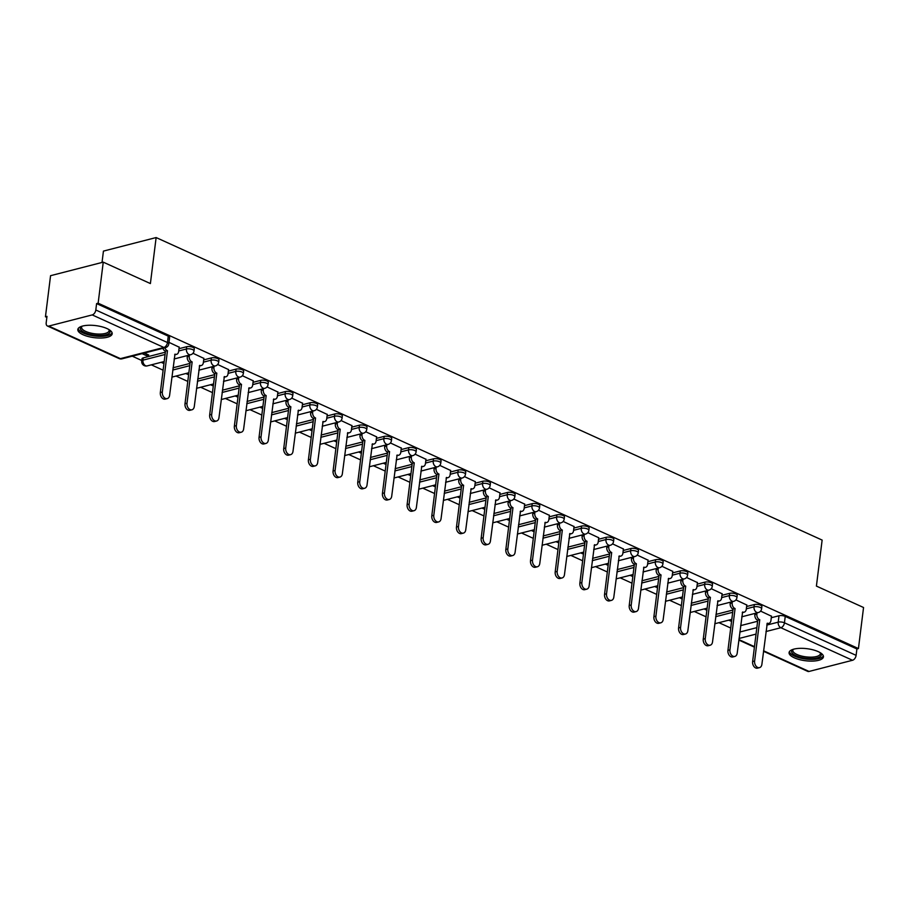 <?xml version="1.0" encoding="UTF-8"?>
<svg xmlns="http://www.w3.org/2000/svg" width="909" height="909" viewBox="0 0 909 909"><rect width="100%" height="100%" fill="white"/><g stroke="black" fill="none" stroke-linecap="round" stroke-linejoin="round"><path stroke-width="1.36" d="M194.276 348.704A4.443 1.557 -172.9 0 0 192.947 347.363A4.443 1.557 -172.9 0 0 186.709 346.715L186.425 348.988A4.443 1.557 7.1 0 1 192.663 349.624A4.443 1.557 7.1 0 1 194.003 350.965L194.276 348.704M218.955 359.907A4.443 1.557 -172.9 0 0 217.626 358.566A4.443 1.557 -172.9 0 0 211.388 357.919L211.104 360.191A4.443 1.557 7.1 0 1 217.342 360.839A4.443 1.557 7.1 0 1 218.683 362.18L218.955 359.907M243.635 371.122A4.443 1.557 -172.9 0 0 242.305 369.781A4.443 1.557 -172.9 0 0 236.067 369.134L235.783 371.406A4.443 1.557 7.1 0 1 242.021 372.054A4.443 1.557 7.1 0 1 243.362 373.383L243.635 371.122M268.314 382.325A4.443 1.557 -172.9 0 0 266.985 380.996A4.443 1.557 -172.9 0 0 260.747 380.348L260.463 382.609A4.443 1.557 7.1 0 1 266.701 383.257A4.443 1.557 7.1 0 1 268.03 384.598L268.314 382.325M292.993 393.54A4.443 1.557 -172.9 0 0 291.664 392.199A4.443 1.557 -172.9 0 0 285.426 391.552L285.142 393.824A4.443 1.557 7.1 0 1 291.38 394.472A4.443 1.557 7.1 0 1 292.709 395.813L292.993 393.54M317.673 404.755A4.443 1.557 -172.9 0 0 316.343 403.414A4.443 1.557 -172.9 0 0 310.105 402.767L309.821 405.028A4.443 1.557 7.1 0 1 316.059 405.675A4.443 1.557 7.1 0 1 317.389 407.016L317.673 404.755M342.352 415.958A4.443 1.557 -172.9 0 0 341.023 414.618A4.443 1.557 -172.9 0 0 334.785 413.97L334.501 416.242A4.443 1.557 7.1 0 1 340.739 416.89A4.443 1.557 7.1 0 1 342.068 418.231L342.352 415.958M367.031 427.173A4.443 1.557 -172.9 0 0 365.702 425.832A4.443 1.557 -172.9 0 0 359.464 425.185L359.18 427.457A4.443 1.557 7.1 0 1 365.418 428.105A4.443 1.557 7.1 0 1 366.747 429.434L367.031 427.173M391.711 438.377A4.443 1.557 -172.9 0 0 390.381 437.047A4.443 1.557 -172.9 0 0 384.143 436.4L383.859 438.661A4.443 1.557 7.1 0 1 390.097 439.308A4.443 1.557 7.1 0 1 391.427 440.649L391.711 438.377M416.39 449.591A4.443 1.557 -172.9 0 0 415.061 448.251A4.443 1.557 -172.9 0 0 408.823 447.603L408.539 449.875A4.443 1.557 7.1 0 1 414.777 450.523A4.443 1.557 7.1 0 1 416.106 451.864L416.39 449.591M441.07 460.806A4.443 1.557 -172.9 0 0 439.74 459.465A4.443 1.557 -172.9 0 0 433.502 458.818L433.218 461.079A4.443 1.557 7.1 0 1 439.456 461.727A4.443 1.557 7.1 0 1 440.785 463.067L441.07 460.806M465.749 472.01A4.443 1.557 -172.9 0 0 464.419 470.669A4.443 1.557 -172.9 0 0 458.181 470.021L457.897 472.294A4.443 1.557 7.1 0 1 464.135 472.941A4.443 1.557 7.1 0 1 465.465 474.282L465.749 472.01M490.428 483.224A4.443 1.557 -172.9 0 0 489.087 481.884A4.443 1.557 -172.9 0 0 482.861 481.236L482.577 483.508A4.443 1.557 7.1 0 1 488.815 484.156A4.443 1.557 7.1 0 1 490.144 485.486L490.428 483.224M515.108 494.428A4.443 1.557 -172.9 0 0 513.767 493.098A4.443 1.557 -172.9 0 0 507.54 492.451L507.256 494.712A4.443 1.557 7.1 0 1 513.494 495.36A4.443 1.557 7.1 0 1 514.824 496.7L515.108 494.428M539.787 505.643A4.443 1.557 -172.9 0 0 538.446 504.302A4.443 1.557 -172.9 0 0 532.208 503.654L531.935 505.927A4.443 1.557 7.1 0 1 538.162 506.574A4.443 1.557 7.1 0 1 539.503 507.915L539.787 505.643M564.466 516.857A4.443 1.557 -172.9 0 0 563.125 515.517A4.443 1.557 -172.9 0 0 556.887 514.869L556.615 517.13A4.443 1.557 7.1 0 1 562.841 517.778A4.443 1.557 7.1 0 1 564.182 519.119L564.466 516.857M589.146 528.061A4.443 1.557 -172.9 0 0 587.805 526.72A4.443 1.557 -172.9 0 0 581.567 526.072L581.283 528.345A4.443 1.557 7.1 0 1 587.521 528.993A4.443 1.557 7.1 0 1 588.862 530.333L589.146 528.061M613.825 539.276A4.443 1.557 -172.9 0 0 612.484 537.935A4.443 1.557 -172.9 0 0 606.246 537.287L605.962 539.56A4.443 1.557 7.1 0 1 612.2 540.207A4.443 1.557 7.1 0 1 613.541 541.537L613.825 539.276M638.493 550.479A4.443 1.557 -172.9 0 0 637.164 549.15A4.443 1.557 -172.9 0 0 630.926 548.502L630.641 550.763A4.443 1.557 7.1 0 1 636.879 551.411A4.443 1.557 7.1 0 1 638.22 552.752L638.493 550.479M663.172 561.694A4.443 1.557 -172.9 0 0 661.843 560.353A4.443 1.557 -172.9 0 0 655.605 559.705L655.321 561.978A4.443 1.557 7.1 0 1 661.559 562.626A4.443 1.557 7.1 0 1 662.9 563.966L663.172 561.694M687.852 572.909A4.443 1.557 -172.9 0 0 686.522 571.568A4.443 1.557 -172.9 0 0 680.284 570.92L680 573.181A4.443 1.557 7.1 0 1 686.238 573.829A4.443 1.557 7.1 0 1 687.568 575.17L687.852 572.909M712.531 584.112A4.443 1.557 -172.9 0 0 711.202 582.771A4.443 1.557 -172.9 0 0 704.964 582.124L704.68 584.396A4.443 1.557 7.1 0 1 710.918 585.044A4.443 1.557 7.1 0 1 712.247 586.385L712.531 584.112M737.21 595.327A4.443 1.557 -172.9 0 0 735.881 593.986A4.443 1.557 -172.9 0 0 729.643 593.338L729.359 595.611A4.443 1.557 7.1 0 1 735.597 596.259A4.443 1.557 7.1 0 1 736.926 597.588L737.21 595.327M761.89 606.53A4.443 1.557 -172.9 0 0 760.56 605.189A4.443 1.557 -172.9 0 0 754.322 604.553L754.038 606.814A4.443 1.557 7.1 0 1 760.276 607.462A4.443 1.557 7.1 0 1 761.606 608.803L761.89 606.53M794.273 657.798A17.316 6.079 -172.9 0 0 812.612 661.093A17.316 6.079 -172.9 0 0 823.44 656.855A17.316 6.079 -172.9 0 0 818.236 651.639A17.316 6.079 -172.9 0 0 799.909 648.344A17.316 6.079 -172.9 0 0 789.08 652.582A17.316 6.079 -172.9 0 0 794.273 657.798M83.026 334.717A17.316 6.079 -172.9 0 0 101.353 338.012A17.316 6.079 -172.9 0 0 112.193 333.773A17.316 6.079 -172.9 0 0 106.989 328.558A17.316 6.079 -172.9 0 0 88.65 325.263A17.316 6.079 -172.9 0 0 77.822 329.49A17.316 6.079 -172.9 0 0 83.026 334.717M103.251 262.144L150.394 283.563L156.132 237.556L822.134 540.082L816.407 586.089L863.55 607.507L858.437 648.56L98.138 303.197L103.251 262.144L50.563 275.688L45.45 316.752L46.859 317.389M132.26 356.18L141.781 360.509M151.326 364.839L163.109 370.19M176.005 376.053L187.788 381.405M200.684 387.257L212.467 392.62M225.364 398.472L237.147 403.823M250.043 409.686L261.826 415.038M274.723 420.89L286.505 426.241M299.402 432.105L311.185 437.456M324.081 443.308L335.864 448.671M348.761 454.523L360.543 459.874M373.429 465.738L385.223 471.089M398.108 476.941L409.902 482.293M422.787 488.156L434.582 493.507M447.467 499.359L459.25 504.722M472.146 510.574L483.929 515.926M496.825 521.789L508.608 527.14M521.505 532.992L533.288 538.344M546.184 544.207L557.967 549.559M570.863 555.41L582.646 560.773M595.543 566.625L607.326 571.977M620.222 577.84L632.005 583.192M644.901 589.043L656.684 594.395M669.581 600.258L681.364 605.61M694.26 611.462L706.043 616.813M718.939 622.676L730.722 628.028M102.024 262.462L103.433 251.1L156.132 237.556M45.45 316.752L46.984 316.355L46.189 322.752A4.443 2.761 -65.6 0 0 47.427 326.001A4.443 2.761 -65.6 0 0 48.745 326.081L92.218 314.912A4.443 2.761 -65.6 0 0 95.809 309.992L167.472 342.545A4.443 1.557 7.1 0 1 168.801 343.886L169.608 337.489A4.443 1.557 7.1 0 0 168.267 336.148L167.472 342.545A4.443 2.761 -65.6 0 1 163.881 347.465L92.218 314.912M98.138 303.197L96.604 303.595L95.809 309.992M740.642 625.619L757.64 621.245M771.298 617.734L779.002 615.757L778.206 622.154A4.443 1.557 7.1 0 1 784.444 622.801L856.108 655.355A4.443 2.761 114.4 0 1 852.517 660.275L809.044 671.444A4.443 2.761 114.4 0 1 807.715 671.365L763.526 651.287M856.108 655.355L856.903 648.958L858.437 648.56M746.8 605.019L735.915 599.906M722.121 593.804L711.247 588.691M697.442 582.601L686.568 577.488M672.762 571.386L661.888 566.273M648.083 560.183L637.209 555.058M623.404 548.968L612.53 543.855M598.736 537.753L587.85 532.64M574.056 526.55L563.171 521.436M549.377 515.335L538.492 510.222M524.698 504.131L513.812 499.007M500.018 492.917L489.133 487.803M475.339 481.702L464.454 476.589M450.659 470.498L439.774 465.385M425.98 459.284L415.095 454.17M401.301 448.08L390.416 442.956M376.621 436.865L365.736 431.752M351.942 425.651L341.057 420.537M327.263 414.447L316.377 409.334M302.583 403.232L291.709 398.119M277.904 392.029L267.03 386.916M253.225 380.814L242.351 375.701M228.545 369.599L217.671 364.486M203.866 358.396L192.992 353.283M142.088 353.658L146.406 355.612L146.599 354.055M146.406 355.612L148.712 355.021L144.395 353.067M179.187 347.181L168.994 342.375M143.236 357.885L142.952 360.157A4.443 1.557 7.1 0 0 141.713 361.043L141.997 358.782A4.443 1.557 -172.9 0 1 143.236 357.885L165.347 352.203M179.005 348.692L186.709 346.715M173.028 367.781L190.026 363.418M203.684 359.907L211.388 357.919M197.708 378.996L214.706 374.622M228.364 371.111L236.067 369.134M222.387 390.2L239.385 385.836M253.043 382.325L260.747 380.348M247.066 401.414L264.065 397.04M277.722 393.54L285.426 391.552M271.746 412.629L288.744 408.255M302.402 404.744L310.105 402.767M296.425 423.833L313.423 419.469M327.081 415.958L334.785 413.97M321.104 435.047L338.103 430.673M351.76 427.162L359.464 425.185M345.784 446.251L362.782 441.888M376.428 438.377L384.143 436.4M370.463 457.466L387.461 453.091M401.108 449.591L408.823 447.603M395.142 468.68L412.141 464.306M425.787 460.795L433.502 458.818M419.822 479.884L436.82 475.521M450.466 472.01L458.181 470.021M444.501 491.099L461.499 486.724M475.146 483.213L482.861 481.236M469.18 502.302L486.179 497.939M499.825 494.428L507.54 492.451M493.86 513.517L510.858 509.142M524.504 505.643L532.208 503.654M518.539 524.732L535.526 520.357M549.184 516.846L556.887 514.869M543.218 535.935L560.205 531.572M573.863 528.061L581.567 526.072M567.886 547.15L584.885 542.775M598.542 539.264L606.246 537.287M592.566 558.353L609.564 553.99M623.222 550.479L630.926 548.502M617.245 569.568L634.243 565.193M647.901 561.694L655.605 559.705M641.924 580.783L658.923 576.408M672.58 572.897L680.284 570.92M666.604 591.986L683.602 587.623M697.26 584.112L704.964 582.124M691.283 603.201L708.281 598.826M721.939 595.315L729.643 593.338M715.962 614.404L732.961 610.041M746.619 606.53L754.322 604.553M771.48 616.222L760.594 611.109M161.154 362.316L163.938 363.577M185.834 373.519L188.618 374.781M210.513 384.734L213.297 385.995M235.192 395.949L237.976 397.21M259.872 407.152L262.644 408.414M284.551 418.367L287.324 419.628M309.23 429.571L312.003 430.832M333.91 440.785L336.682 442.047M358.589 452L361.362 453.261M383.268 463.204L386.041 464.465M407.948 474.418L410.72 475.68M432.627 485.622L435.4 486.883M457.307 496.837L460.079 498.098M481.986 508.051L484.758 509.313M506.654 519.255L509.438 520.516M531.333 530.47L534.117 531.731M556.013 541.673L558.796 542.934M580.692 552.888L583.476 554.149M605.371 564.103L608.155 565.364M630.051 575.306L632.834 576.567M654.73 586.521L657.514 587.782M679.409 597.724L682.182 598.986M704.089 608.939L706.861 610.2M728.768 620.154L731.54 621.415M731.734 619.858L731.075 619.552M96.604 303.595L168.267 336.148M856.903 648.958L785.24 616.404A4.443 1.557 -172.9 0 0 779.002 615.757M707.054 608.644L706.395 608.348M682.375 597.44L681.716 597.133M657.707 586.225L657.037 585.93M633.028 575.022L632.357 574.715M608.348 563.807L607.678 563.5M583.669 552.592L582.999 552.297M558.99 541.389L558.319 541.082M534.31 530.174L533.64 529.879M509.631 518.971L508.96 518.664M484.952 507.756L484.281 507.449M460.272 496.541L459.602 496.246M435.593 485.338L434.922 485.031M410.913 474.123L410.243 473.828M386.234 462.92L385.575 462.613M361.555 451.705L360.896 451.398M336.875 440.49L336.216 440.195M312.196 429.287L311.537 428.98M287.517 418.072L286.858 417.776M262.837 406.868L262.178 406.562M238.169 395.654L237.499 395.347M213.49 384.439L212.82 384.143M188.811 373.235L188.14 372.929M164.131 362.021L163.461 361.725M757.027 612.882L756.867 614.109A4.443 3.102 75.6 0 0 759.515 619.665L757.527 620.188A4.443 3.102 -104.4 0 1 754.868 614.62L755.027 613.393M759.754 619.779L754.618 661.036A5.102 3.568 75.6 0 0 759.526 667.638L757.527 668.149A5.102 3.568 -104.4 0 1 752.618 661.547L757.754 620.29M759.526 667.638A5.102 3.568 75.6 0 0 761.89 664.343L767.276 623.188A4.443 3.102 75.6 0 0 768.889 623.369A4.443 3.102 75.6 0 0 770.946 620.506L771.502 616.063M732.347 601.678L732.188 602.894A4.443 3.102 75.6 0 0 734.836 608.462L732.847 608.973A4.443 3.102 -104.4 0 1 730.188 603.406L730.347 602.19M735.074 608.564L729.938 649.833A5.102 3.568 75.6 0 0 734.847 656.423L732.847 656.946A5.102 3.568 -104.4 0 1 727.939 650.344L733.086 609.075M734.847 656.423A5.102 3.568 75.6 0 0 737.21 653.139L742.596 611.984A4.443 3.102 75.6 0 0 744.21 612.155A4.443 3.102 75.6 0 0 746.266 609.291L746.823 604.86M707.668 590.464L707.509 591.691A4.443 3.102 75.6 0 0 710.156 597.247L708.168 597.758A4.443 3.102 -104.4 0 1 705.509 592.202L705.668 590.975M710.395 597.361L705.259 638.618A5.102 3.568 75.6 0 0 710.168 645.22L708.168 645.731A5.102 3.568 -104.4 0 1 703.259 639.129L708.406 597.872M710.168 645.22A5.102 3.568 75.6 0 0 712.531 641.924L717.917 600.769A4.443 3.102 75.6 0 0 719.53 600.94A4.443 3.102 75.6 0 0 721.587 598.077L722.144 593.645M820.509 652.855A14.987 5.261 7.1 0 1 810.533 658.605A14.987 5.261 7.1 0 1 795.193 655.298A14.987 5.261 7.1 0 1 792.898 649.412M793.307 649.287A13.874 4.863 -172.9 0 0 792.83 650.321A13.874 4.863 -172.9 0 0 810.351 657.162A13.874 4.863 -172.9 0 0 820.361 653.753A13.874 4.863 -172.9 0 0 820.145 652.628M789.421 651.639A17.203 6.033 -172.9 0 0 811.135 659.423A17.203 6.033 -172.9 0 0 823.338 655.866M109.262 329.762A14.987 5.261 7.1 0 1 99.274 335.523A14.987 5.261 7.1 0 1 83.935 332.205A14.987 5.261 7.1 0 1 81.651 326.331M82.06 326.195A13.874 4.863 -172.9 0 0 81.571 327.24A13.874 4.863 -172.9 0 0 99.104 334.08A13.874 4.863 -172.9 0 0 109.114 330.671A13.874 4.863 -172.9 0 0 108.898 329.547M78.163 328.558A17.203 6.033 -172.9 0 0 99.876 336.341A17.203 6.033 -172.9 0 0 112.091 332.785M682.989 579.26L682.829 580.476A4.443 3.102 75.6 0 0 685.488 586.044L683.488 586.555A4.443 3.102 -104.4 0 1 680.841 580.987L680.989 579.772M685.716 586.146L680.58 627.415A5.102 3.568 75.6 0 0 685.488 634.005L683.488 634.516A5.102 3.568 -104.4 0 1 678.58 627.926L683.727 586.657M685.488 634.005A5.102 3.568 75.6 0 0 687.863 630.71L693.237 589.566A4.443 3.102 75.6 0 0 694.851 589.736A4.443 3.102 75.6 0 0 696.908 586.873L697.464 582.43M658.309 568.045L658.15 569.261A4.443 3.102 75.6 0 0 660.809 574.829L658.809 575.34A4.443 3.102 -104.4 0 1 656.162 569.784L656.309 568.557M661.036 574.942L655.9 616.2A5.102 3.568 75.6 0 0 660.809 622.801L658.809 623.313A5.102 3.568 -104.4 0 1 653.901 616.711L659.048 575.454M660.809 622.801A5.102 3.568 75.6 0 0 663.184 619.506L668.558 578.351A4.443 3.102 75.6 0 0 670.172 578.522A4.443 3.102 75.6 0 0 672.228 575.658L672.785 571.227M633.63 556.831L633.471 558.058A4.443 3.102 75.6 0 0 636.13 563.614L634.13 564.137A4.443 3.102 -104.4 0 1 631.482 558.569L631.63 557.353M636.368 563.728L631.221 604.985A5.102 3.568 75.6 0 0 636.13 611.587L634.141 612.098A5.102 3.568 -104.4 0 1 629.221 605.496L634.368 564.239M636.13 611.587A5.102 3.568 75.6 0 0 638.504 608.291L643.879 567.136A4.443 3.102 75.6 0 0 645.492 567.318A4.443 3.102 75.6 0 0 647.56 564.455L648.106 560.012M608.95 545.627L608.791 546.843A4.443 3.102 75.6 0 0 611.45 552.411L609.45 552.922A4.443 3.102 -104.4 0 1 606.803 547.354L606.951 546.139M611.689 552.513L606.542 593.782A5.102 3.568 75.6 0 0 611.45 600.372L609.462 600.894A5.102 3.568 -104.4 0 1 604.553 594.293L609.689 553.036M611.45 600.372A5.102 3.568 75.6 0 0 613.825 597.088L619.199 555.933A4.443 3.102 75.6 0 0 620.813 556.103A4.443 3.102 75.6 0 0 622.881 553.24L623.426 548.809M584.271 534.412L584.123 535.64A4.443 3.102 75.6 0 0 586.771 541.196L584.771 541.707A4.443 3.102 -104.4 0 1 582.124 536.151L582.271 534.924M587.009 541.309L581.862 582.567A5.102 3.568 75.6 0 0 586.771 589.168L584.782 589.68A5.102 3.568 -104.4 0 1 579.874 583.078L585.01 541.821M586.771 589.168A5.102 3.568 75.6 0 0 589.146 585.873L594.52 544.718A4.443 3.102 75.6 0 0 596.134 544.889A4.443 3.102 75.6 0 0 598.202 542.025L598.747 537.594M559.592 523.209L559.444 524.425A4.443 3.102 75.6 0 0 562.092 529.992L560.092 530.504A4.443 3.102 -104.4 0 1 557.444 524.936L557.592 523.72M562.33 530.095L557.183 571.363A5.102 3.568 75.6 0 0 562.092 577.954L560.103 578.465A5.102 3.568 -104.4 0 1 555.194 571.875L560.33 530.606M562.092 577.954A5.102 3.568 75.6 0 0 564.466 574.658L569.841 533.515A4.443 3.102 75.6 0 0 571.466 533.685A4.443 3.102 75.6 0 0 573.522 530.822L574.068 526.379M534.912 511.994L534.765 513.21A4.443 3.102 75.6 0 0 537.412 518.778L535.412 519.289A4.443 3.102 -104.4 0 1 532.765 513.733L532.913 512.506M537.651 518.891L532.504 560.149A5.102 3.568 75.6 0 0 537.424 566.75L535.424 567.261A5.102 3.568 -104.4 0 1 530.515 560.66L535.651 519.403M537.424 566.75A5.102 3.568 75.6 0 0 539.787 563.455L545.161 522.3A4.443 3.102 75.6 0 0 546.786 522.47A4.443 3.102 75.6 0 0 548.843 519.607L549.388 515.176M510.233 500.779L510.085 502.007A4.443 3.102 75.6 0 0 512.733 507.563L510.733 508.086A4.443 3.102 -104.4 0 1 508.086 502.518L508.233 501.302M512.971 507.677L507.824 548.934A5.102 3.568 75.6 0 0 512.744 555.535L510.744 556.047A5.102 3.568 -104.4 0 1 505.836 549.456L510.972 508.188M512.744 555.535A5.102 3.568 75.6 0 0 515.108 552.24L520.482 511.085A4.443 3.102 75.6 0 0 522.107 511.267A4.443 3.102 75.6 0 0 524.163 508.404L524.709 503.961M485.554 489.576L485.406 490.792A4.443 3.102 75.6 0 0 488.053 496.359L486.054 496.871A4.443 3.102 -104.4 0 1 483.406 491.303L483.554 490.087M488.292 496.462L483.156 537.73A5.102 3.568 75.6 0 0 488.065 544.321L486.065 544.843A5.102 3.568 -104.4 0 1 481.156 538.242L486.292 496.984M488.065 544.321A5.102 3.568 75.6 0 0 490.428 541.037L495.803 499.882A4.443 3.102 75.6 0 0 497.428 500.052A4.443 3.102 75.6 0 0 499.484 497.189L500.041 492.758M460.874 478.361L460.727 479.588A4.443 3.102 75.6 0 0 463.374 485.145L461.374 485.656A4.443 3.102 -104.4 0 1 458.727 480.1L458.875 478.873M463.613 485.258L458.477 526.516A5.102 3.568 75.6 0 0 463.385 533.117L461.386 533.628A5.102 3.568 -104.4 0 1 456.477 527.027L461.613 485.77M463.385 533.117A5.102 3.568 75.6 0 0 465.749 529.822L471.123 488.667A4.443 3.102 75.6 0 0 472.748 488.837A4.443 3.102 75.6 0 0 474.805 485.985L475.362 481.543M436.195 467.158L436.047 468.374A4.443 3.102 75.6 0 0 438.695 473.941L436.695 474.453A4.443 3.102 -104.4 0 1 434.048 468.885L434.195 467.669M438.933 474.043L433.798 515.312A5.102 3.568 75.6 0 0 438.706 521.902L436.706 522.414A5.102 3.568 -104.4 0 1 431.798 515.823L436.934 474.555M438.706 521.902A5.102 3.568 75.6 0 0 441.07 518.607L446.444 477.464A4.443 3.102 75.6 0 0 448.069 477.634A4.443 3.102 75.6 0 0 450.125 474.771L450.682 470.339M411.516 455.943L411.368 457.159A4.443 3.102 75.6 0 0 414.015 462.726L412.016 463.238A4.443 3.102 -104.4 0 1 409.368 457.682L409.527 456.454M414.254 462.84L409.118 504.097A5.102 3.568 75.6 0 0 414.027 510.699L412.027 511.21A5.102 3.568 -104.4 0 1 407.118 504.609L412.254 463.351M414.027 510.699A5.102 3.568 75.6 0 0 416.39 507.404L421.765 466.249A4.443 3.102 75.6 0 0 423.389 466.419A4.443 3.102 75.6 0 0 425.446 463.556L426.003 459.125M386.836 444.728L386.689 445.955A4.443 3.102 75.6 0 0 389.336 451.512L387.336 452.034A4.443 3.102 -104.4 0 1 384.689 446.467L384.848 445.251M389.575 451.625L384.439 492.883A5.102 3.568 75.6 0 0 389.347 499.484L387.348 499.995A5.102 3.568 -104.4 0 1 382.439 493.405L387.575 452.137M389.347 499.484A5.102 3.568 75.6 0 0 391.711 496.189L397.085 455.034A4.443 3.102 75.6 0 0 398.71 455.216A4.443 3.102 75.6 0 0 400.767 452.352L401.323 447.91M362.157 433.525L362.009 434.741A4.443 3.102 75.6 0 0 364.657 440.308L362.668 440.82A4.443 3.102 -104.4 0 1 360.009 435.252L360.169 434.036M364.895 440.411L359.759 481.679A5.102 3.568 75.6 0 0 364.668 488.269L362.668 488.792A5.102 3.568 -104.4 0 1 357.76 482.19L362.896 440.933M364.668 488.269A5.102 3.568 75.6 0 0 367.031 484.986L372.406 443.831A4.443 3.102 75.6 0 0 374.031 444.001A4.443 3.102 75.6 0 0 376.087 441.138L376.644 436.706M337.478 422.31L337.33 423.537A4.443 3.102 75.6 0 0 339.977 429.093L337.989 429.605A4.443 3.102 -104.4 0 1 335.33 424.048L335.489 422.821M340.216 429.207L335.08 470.464A5.102 3.568 75.6 0 0 339.989 477.066L337.989 477.577A5.102 3.568 -104.4 0 1 333.08 470.976L338.216 429.718M339.989 477.066A5.102 3.568 75.6 0 0 342.352 473.771L347.738 432.616A4.443 3.102 75.6 0 0 349.351 432.786A4.443 3.102 75.6 0 0 351.408 429.934L351.965 425.492M312.81 411.107L312.651 412.322A4.443 3.102 75.6 0 0 315.298 417.89L313.31 418.401A4.443 3.102 -104.4 0 1 310.651 412.834L310.81 411.618M315.537 417.992L310.401 459.261A5.102 3.568 75.6 0 0 315.309 465.851L313.31 466.362A5.102 3.568 -104.4 0 1 308.401 459.772L313.548 418.504M315.309 465.851A5.102 3.568 75.6 0 0 317.673 462.556L323.059 421.412A4.443 3.102 75.6 0 0 324.672 421.583A4.443 3.102 75.6 0 0 326.729 418.719L327.285 414.288M288.13 399.892L287.971 401.108A4.443 3.102 75.6 0 0 290.619 406.675L288.63 407.187A4.443 3.102 -104.4 0 1 285.971 401.63L286.13 400.403M290.857 406.789L285.721 448.046A5.102 3.568 75.6 0 0 290.63 454.648L288.63 455.159A5.102 3.568 -104.4 0 1 283.722 448.557L288.869 407.3M290.63 454.648A5.102 3.568 75.6 0 0 292.993 451.353L298.379 410.198A4.443 3.102 75.6 0 0 299.993 410.368A4.443 3.102 75.6 0 0 302.049 407.505L302.606 403.073M263.451 388.677L263.292 389.904A4.443 3.102 75.6 0 0 265.939 395.46L263.951 395.983A4.443 3.102 -104.4 0 1 261.303 390.416L261.451 389.2M266.178 395.574L261.042 436.831A5.102 3.568 75.6 0 0 265.951 443.433L263.951 443.944A5.102 3.568 -104.4 0 1 259.042 437.354L264.189 396.085M265.951 443.433A5.102 3.568 75.6 0 0 268.325 440.138L273.7 398.983A4.443 3.102 75.6 0 0 275.313 399.165A4.443 3.102 75.6 0 0 277.37 396.301L277.927 391.859M238.772 377.474L238.612 378.689A4.443 3.102 75.6 0 0 241.271 384.257L239.272 384.768A4.443 3.102 -104.4 0 1 236.624 379.201L236.772 377.985M241.499 384.359L236.363 425.628A5.102 3.568 75.6 0 0 241.271 432.218L239.272 432.741A5.102 3.568 -104.4 0 1 234.363 426.139L239.51 384.882M241.271 432.218A5.102 3.568 75.6 0 0 243.646 428.934L249.021 387.779A4.443 3.102 75.6 0 0 250.634 387.95A4.443 3.102 75.6 0 0 252.691 385.086L253.247 380.655M214.092 366.259L213.933 367.486A4.443 3.102 75.6 0 0 216.592 373.042L214.592 373.554A4.443 3.102 -104.4 0 1 211.945 367.997L212.092 366.77M216.819 373.156L211.683 414.413A5.102 3.568 75.6 0 0 216.592 421.015L214.604 421.526A5.102 3.568 -104.4 0 1 209.684 414.924L214.831 373.667M216.592 421.015A5.102 3.568 75.6 0 0 218.967 417.72L224.341 376.565A4.443 3.102 75.6 0 0 225.955 376.746A4.443 3.102 75.6 0 0 228.023 373.883L228.568 369.44M189.413 355.055L189.254 356.271A4.443 3.102 75.6 0 0 191.913 361.839L189.913 362.35A4.443 3.102 -104.4 0 1 187.265 356.782L187.413 355.567M192.151 361.941L187.004 403.21A5.102 3.568 75.6 0 0 191.913 409.8L189.924 410.311A5.102 3.568 -104.4 0 1 185.004 403.721L190.151 362.452M191.913 409.8A5.102 3.568 75.6 0 0 194.287 406.505L199.662 365.361A4.443 3.102 75.6 0 0 201.275 365.532A4.443 3.102 75.6 0 0 203.343 362.668L203.889 358.237M164.893 347.795A4.443 3.102 75.6 0 0 167.233 350.624L165.233 351.135A4.443 3.102 -104.4 0 1 162.893 348.306M167.472 350.738L162.325 391.995A5.102 3.568 75.6 0 0 167.233 398.596L165.245 399.108A5.102 3.568 -104.4 0 1 160.336 392.506L165.472 351.249M167.233 398.596A5.102 3.568 75.6 0 0 169.608 395.301L174.982 354.146A4.443 3.102 75.6 0 0 176.596 354.317A4.443 3.102 75.6 0 0 178.664 351.453L179.209 347.022M48.745 326.081L120.408 358.635L163.881 347.465A4.443 3.102 75.6 0 0 165.506 347.636A4.443 4.443 0 0 0 168.801 343.886M739.846 632.016L756.845 627.642M766.787 625.085L778.206 622.154A4.443 3.102 -104.4 0 0 780.854 627.721L765.98 631.539M756.038 634.096L739.04 638.47M738.903 639.584L754.47 646.663M763.583 650.799L809.044 671.444M852.517 660.275L780.854 627.721A4.443 2.761 -65.6 0 0 784.444 622.801L785.24 616.404M141.713 361.043A4.443 4.443 0 0 0 147.224 365.895A4.443 3.102 75.6 0 1 145.599 365.725A4.443 3.102 75.6 0 1 142.952 360.157L165.063 354.476M178.721 350.965L186.425 348.988A4.443 3.102 75.6 0 0 189.083 354.544A4.443 3.102 -104.4 0 0 190.697 354.715A4.443 4.443 0 0 0 194.003 350.965M172.744 370.054L189.742 365.679M203.4 362.168L211.104 360.191A4.443 3.102 75.6 0 0 213.763 365.759A4.443 3.102 -104.4 0 0 215.376 365.929A4.443 4.443 0 0 0 218.683 362.18M197.423 381.257L214.422 376.894M228.079 373.383L235.783 371.406A4.443 3.102 75.6 0 0 238.442 376.962A4.443 3.102 -104.4 0 0 240.056 377.144A4.443 4.443 0 0 0 243.362 373.383M222.103 392.472L239.101 388.109M252.759 384.598L260.463 382.609A4.443 3.102 75.6 0 0 263.11 388.177A4.443 3.102 -104.4 0 0 264.735 388.348A4.443 4.443 0 0 0 268.03 384.598M246.782 403.687L263.78 399.312M277.438 395.801L285.142 393.824A4.443 3.102 75.6 0 0 287.789 399.392A4.443 3.102 -104.4 0 0 289.414 399.562A4.443 4.443 0 0 0 292.709 395.813M271.461 414.89L288.46 410.527M302.118 407.016L309.821 405.028A4.443 3.102 75.6 0 0 312.469 410.595A4.443 3.102 -104.4 0 0 314.094 410.766A4.443 4.443 0 0 0 317.389 407.016M296.141 426.105L313.139 421.731M326.797 418.22L334.501 416.242A4.443 3.102 75.6 0 0 337.148 421.81A4.443 3.102 -104.4 0 0 338.773 421.981A4.443 4.443 0 0 0 342.068 418.231M320.82 437.309L337.818 432.945M351.476 429.434L359.18 427.457A4.443 3.102 75.6 0 0 361.827 433.014A4.443 3.102 -104.4 0 0 363.452 433.195A4.443 4.443 0 0 0 366.747 429.434M345.5 448.523L362.498 444.16M376.156 440.649L383.859 438.661A4.443 3.102 75.6 0 0 386.507 444.228A4.443 3.102 -104.4 0 0 388.132 444.399A4.443 4.443 0 0 0 391.427 440.649M370.179 459.738L387.177 455.364M400.835 451.853L408.539 449.875A4.443 3.102 75.6 0 0 411.186 455.443A4.443 3.102 -104.4 0 0 412.811 455.614A4.443 4.443 0 0 0 416.106 451.864M394.858 470.942L411.857 466.578M425.503 463.067L433.218 461.079A4.443 3.102 75.6 0 0 435.865 466.647A4.443 3.102 -104.4 0 0 437.49 466.817A4.443 4.443 0 0 0 440.785 463.067M419.538 482.156L436.536 477.782M450.182 474.271L457.897 472.294A4.443 3.102 75.6 0 0 460.545 477.861A4.443 3.102 -104.4 0 0 462.17 478.032A4.443 4.443 0 0 0 465.465 474.282M444.217 493.36L461.215 488.997M474.862 485.486L482.577 483.508A4.443 3.102 75.6 0 0 485.224 489.065A4.443 3.102 -104.4 0 0 486.838 489.247A4.443 4.443 0 0 0 490.144 485.486M468.896 504.575L485.895 500.211M499.541 496.7L507.256 494.712A4.443 3.102 75.6 0 0 509.904 500.28A4.443 3.102 -104.4 0 0 511.517 500.45A4.443 4.443 0 0 0 514.824 496.7M493.576 515.789L510.574 511.415M524.22 507.904L531.935 505.927A4.443 3.102 75.6 0 0 534.583 511.483A4.443 3.102 -104.4 0 0 536.196 511.665A4.443 4.443 0 0 0 539.503 507.915M518.255 526.993L535.253 522.63M548.9 519.119L556.615 517.13A4.443 3.102 75.6 0 0 559.262 522.698A4.443 3.102 -104.4 0 0 560.876 522.868A4.443 4.443 0 0 0 564.182 519.119M542.934 538.208L559.933 533.833M573.579 530.322L581.283 528.345A4.443 3.102 75.6 0 0 583.942 533.913A4.443 3.102 -104.4 0 0 585.555 534.083A4.443 4.443 0 0 0 588.862 530.333M567.614 549.411L584.601 545.048M598.258 541.537L605.962 539.56A4.443 3.102 75.6 0 0 608.621 545.116A4.443 3.102 -104.4 0 0 610.234 545.298A4.443 4.443 0 0 0 613.541 541.537M592.293 560.626L609.28 556.263M622.938 552.752L630.641 550.763A4.443 3.102 75.6 0 0 633.3 556.331A4.443 3.102 -104.4 0 0 634.914 556.501A4.443 4.443 0 0 0 638.22 552.752M616.961 571.841L633.959 567.466M647.617 563.955L655.321 561.978A4.443 3.102 75.6 0 0 657.98 567.534A4.443 3.102 -104.4 0 0 659.593 567.716A4.443 4.443 0 0 0 662.9 563.966M641.64 583.044L658.639 578.681M672.296 575.17L680 573.181A4.443 3.102 75.6 0 0 682.648 578.749A4.443 3.102 -104.4 0 0 684.272 578.919A4.443 4.443 0 0 0 687.568 575.17M666.32 594.259L683.318 589.884M696.976 586.373L704.68 584.396A4.443 3.102 75.6 0 0 707.327 589.964A4.443 3.102 -104.4 0 0 708.952 590.134A4.443 4.443 0 0 0 712.247 586.385M690.999 605.462L707.997 601.099M721.655 597.588L729.359 595.611A4.443 3.102 75.6 0 0 732.006 601.167A4.443 3.102 -104.4 0 0 733.631 601.349A4.443 4.443 0 0 0 736.926 597.588M715.678 616.677L732.677 612.302M746.334 608.803L754.038 606.814A4.443 3.102 75.6 0 0 756.686 612.382A4.443 3.102 -104.4 0 0 758.311 612.552A4.443 4.443 0 0 0 761.606 608.803M714.804 623.733A4.443 3.102 75.6 0 0 714.838 623.733A4.443 4.443 0 0 0 714.838 623.733L731.802 619.37M640.765 590.111A4.443 3.102 75.6 0 0 640.8 590.1A4.443 4.443 0 0 0 640.8 590.1L657.764 585.737M591.407 567.682A4.443 3.102 75.6 0 0 591.441 567.682A4.443 4.443 0 0 0 591.441 567.682L608.405 563.319M517.369 534.06A4.443 3.102 75.6 0 0 517.403 534.049A4.443 4.443 0 0 0 517.403 534.049L534.367 529.686M468.01 511.631A4.443 3.102 75.6 0 0 468.044 511.631A4.443 4.443 0 0 0 468.044 511.631L485.008 507.267M393.983 478.009A4.443 3.102 75.6 0 0 394.006 477.998A4.443 4.443 0 0 0 394.006 477.998L410.97 473.634M344.625 455.579A4.443 3.102 75.6 0 0 344.647 455.579A4.443 4.443 0 0 0 344.647 455.579L361.623 451.216M319.945 444.376A4.443 3.102 75.6 0 0 319.979 444.365A4.443 4.443 0 0 0 319.979 444.365L336.944 440.001M270.587 421.958A4.443 3.102 75.6 0 0 270.621 421.946A4.443 4.443 0 0 0 270.621 421.946L287.585 417.583M196.549 388.325A4.443 3.102 75.6 0 0 196.583 388.313A4.443 4.443 0 0 0 196.583 388.313L213.547 383.95M122.033 358.816A4.443 3.102 75.6 0 1 120.408 358.635A4.443 2.761 114.4 0 1 119.09 358.555A4.443 4.443 0 0 0 122.033 358.816L165.506 347.636M759.515 619.665L757.527 620.188M756.867 614.109L754.868 614.62M754.618 661.036L752.618 661.547M734.836 608.462L732.847 608.973M732.188 602.894L730.188 603.406M729.938 649.833L727.939 650.344M710.156 597.247L708.168 597.758M707.509 591.691L705.509 592.202M705.259 638.618L703.259 639.129M685.488 586.044L683.488 586.555M682.829 580.476L680.841 580.987M680.58 627.415L678.58 627.926M660.809 574.829L658.809 575.34M658.15 569.261L656.162 569.784M655.9 616.2L653.901 616.711M636.13 563.614L634.13 564.137M633.471 558.058L631.482 558.569M631.221 604.985L629.221 605.496M611.45 552.411L609.45 552.922M608.791 546.843L606.803 547.354M606.542 593.782L604.553 594.293M586.771 541.196L584.771 541.707M584.123 535.64L582.124 536.151M581.862 582.567L579.874 583.078M562.092 529.992L560.092 530.504M559.444 524.425L557.444 524.936M557.183 571.363L555.194 571.875M537.412 518.778L535.412 519.289M534.765 513.21L532.765 513.733M532.504 560.149L530.515 560.66M512.733 507.563L510.733 508.086M510.085 502.007L508.086 502.518M507.824 548.934L505.836 549.456M488.053 496.359L486.054 496.871M485.406 490.792L483.406 491.303M483.156 537.73L481.156 538.242M463.374 485.145L461.374 485.656M460.727 479.588L458.727 480.1M458.477 526.516L456.477 527.027M438.695 473.941L436.695 474.453M436.047 468.374L434.048 468.885M433.798 515.312L431.798 515.823M414.015 462.726L412.016 463.238M411.368 457.159L409.368 457.682M409.118 504.097L407.118 504.609M389.336 451.512L387.336 452.034M386.689 445.955L384.689 446.467M384.439 492.883L382.439 493.405M364.657 440.308L362.668 440.82M362.009 434.741L360.009 435.252M359.759 481.679L357.76 482.19M339.977 429.093L337.989 429.605M337.33 423.537L335.33 424.048M335.08 470.464L333.08 470.976M315.298 417.89L313.31 418.401M312.651 412.322L310.651 412.834M310.401 459.261L308.401 459.772M290.619 406.675L288.63 407.187M287.971 401.108L285.971 401.63M285.721 448.046L283.722 448.557M265.939 395.46L263.951 395.983M263.292 389.904L261.303 390.416M261.042 436.831L259.042 437.354M241.271 384.257L239.272 384.768M238.612 378.689L236.624 379.201M236.363 425.628L234.363 426.139M216.592 373.042L214.592 373.554M213.933 367.486L211.945 367.997M211.683 414.413L209.684 414.924M191.913 361.839L189.913 362.35M189.254 356.271L187.265 356.782M187.004 403.21L185.004 403.721M167.233 350.624L165.233 351.135M162.325 391.995L160.336 392.506M758.311 612.552L741.744 616.813M733.631 601.349L717.065 605.599M707.122 608.155L690.158 612.518M708.952 590.134L692.385 594.395M682.443 596.952L665.479 601.315M684.272 578.919L667.706 583.18M659.593 567.716L643.027 571.977M633.084 574.533L616.12 578.885M634.914 556.501L618.347 560.762M610.234 545.298L593.668 549.547M583.726 552.104L566.761 556.467M585.555 534.083L568.989 538.344M559.046 540.9L542.082 545.264M560.876 522.868L544.309 527.129M536.196 511.665L519.63 515.926M509.688 518.482L492.723 522.834M511.517 500.45L494.951 504.711M486.838 489.247L470.271 493.496M460.329 496.053L443.365 500.416M462.17 478.032L445.592 482.293M435.65 484.849L418.685 489.212M437.49 466.817L420.912 471.078M412.811 455.614L396.233 459.874M386.302 462.431L369.327 466.783M388.132 444.399L371.554 448.66M363.452 433.195L346.874 437.445M338.773 421.981L322.206 426.241M312.264 428.798L295.3 433.161M314.094 410.766L297.527 415.027M289.414 399.562L272.848 403.823M262.906 406.38L245.941 410.732M264.735 388.348L248.168 392.608M238.226 395.165L221.262 399.528M240.056 377.144L223.489 381.405M215.376 365.929L198.81 370.19M188.867 372.747L171.903 377.11M190.697 354.715L174.13 358.975M164.188 361.532L147.224 365.895M47.427 326.001L119.09 358.555M738.847 640.072L754.413 647.151M768.889 623.369L766.935 623.869M744.21 612.155L742.255 612.655M719.53 600.94L717.576 601.451M694.851 589.736L692.897 590.236M670.172 578.522L668.217 579.022M645.492 567.318L643.538 567.818M620.813 556.103L618.859 556.603M596.134 544.889L594.179 545.4M571.466 533.685L569.511 534.185M546.786 522.47L544.832 522.97M522.107 511.267L520.153 511.767M497.428 500.052L495.473 500.552M472.748 488.837L470.794 489.349M448.069 477.634L446.114 478.134M423.389 466.419L421.435 466.931M398.71 455.216L396.756 455.716M374.031 444.001L372.076 444.501M349.351 432.786L347.397 433.298M324.672 421.583L322.718 422.083M299.993 410.368L298.038 410.879M275.313 399.165L273.359 399.665M250.634 387.95L248.68 388.45M225.955 376.746L224 377.246M201.275 365.532L199.321 366.032M176.596 354.317L174.642 354.828"/></g></svg>
